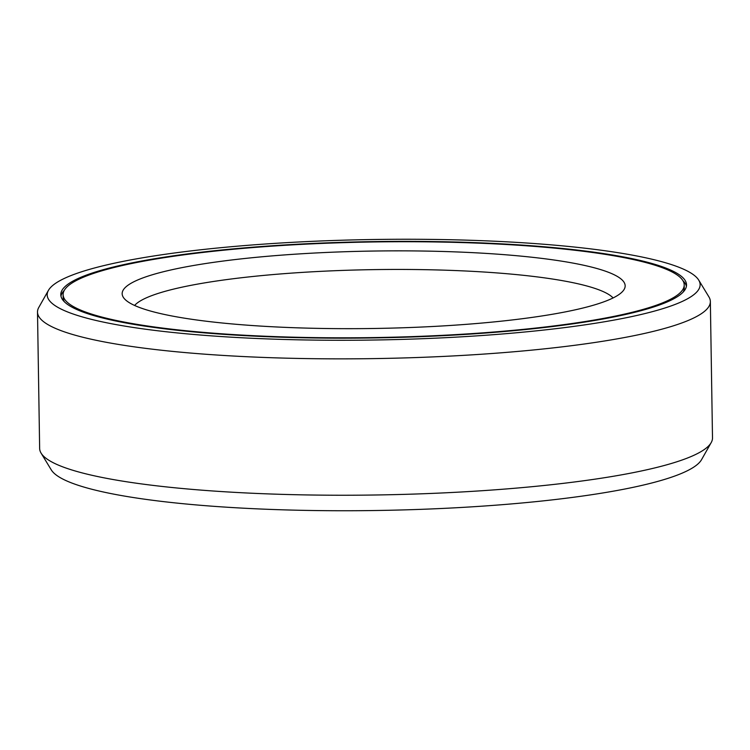 <?xml version="1.0" encoding="UTF-8"?>
<svg xmlns="http://www.w3.org/2000/svg" width="750" height="750" viewBox="0 0 750 750"><rect width="100%" height="100%" fill="white"/><g stroke="black" fill="none" stroke-linecap="round" stroke-linejoin="round"><path stroke-width="1.12" d="M684.206 284.887A310.584 47.803 -0.9 0 1 262.031 336.094A310.584 47.803 179.1 0 1 63.112 294.647A310.584 47.803 179.1 0 1 485.287 243.441A310.584 47.803 -0.9 0 1 684.206 284.887L684.253 287.878A310.584 47.803 -0.9 0 1 683.109 292.116M283.256 327.281A251.531 38.719 179.1 0 1 123.234 297.178A251.531 38.719 179.1 0 1 464.062 252.244A251.531 38.719 -0.9 0 1 624.197 289.312A251.531 38.719 -0.9 0 1 283.256 327.281M134.606 305.456A241.566 37.181 179.1 0 1 460.753 270.778A241.566 37.181 -0.9 0 1 613.097 297.938M48.441 290.353A326.512 50.259 179.1 0 0 256.312 338.466A326.512 50.259 -0.9 0 0 698.738 280.134A326.512 50.259 -0.9 0 0 491.006 241.059A326.512 50.259 179.1 0 0 48.441 290.353L38.794 307.416A336.469 51.788 179.1 0 0 37.5 312.094L39.647 448.472A336.469 51.788 179.1 0 0 41.081 453.113A336.469 51.788 179.1 0 0 255.141 493.378A336.469 51.788 -0.9 0 0 711.206 442.584A336.469 51.788 -0.9 0 0 712.5 437.906L710.353 301.528A336.469 51.788 -0.9 0 0 708.919 296.887L698.738 280.134M261.206 336.441A312.909 48.159 179.1 0 1 60.797 294.675A312.909 48.159 179.1 0 1 486.122 243.094A312.909 48.159 -0.9 0 1 686.531 284.85A312.909 48.159 -0.9 0 1 261.206 336.441M711.206 442.584L701.559 459.647A326.512 50.259 -0.9 0 1 258.994 508.941A326.512 50.259 179.1 0 1 51.263 469.866L41.081 453.113M37.5 312.094A336.469 51.788 179.1 0 0 253.003 357A336.469 51.788 -0.9 0 0 710.353 301.528M64.434 301.837A310.584 47.803 179.1 0 1 63.159 297.638L63.684 301.059M60.966 296.175A312.909 48.159 179.1 0 1 64.256 290.409M686.4 286.35A312.909 48.159 -0.9 0 0 682.931 280.688M683.831 291.319L684.253 287.878M63.112 294.647L63.159 297.638"/></g></svg>
